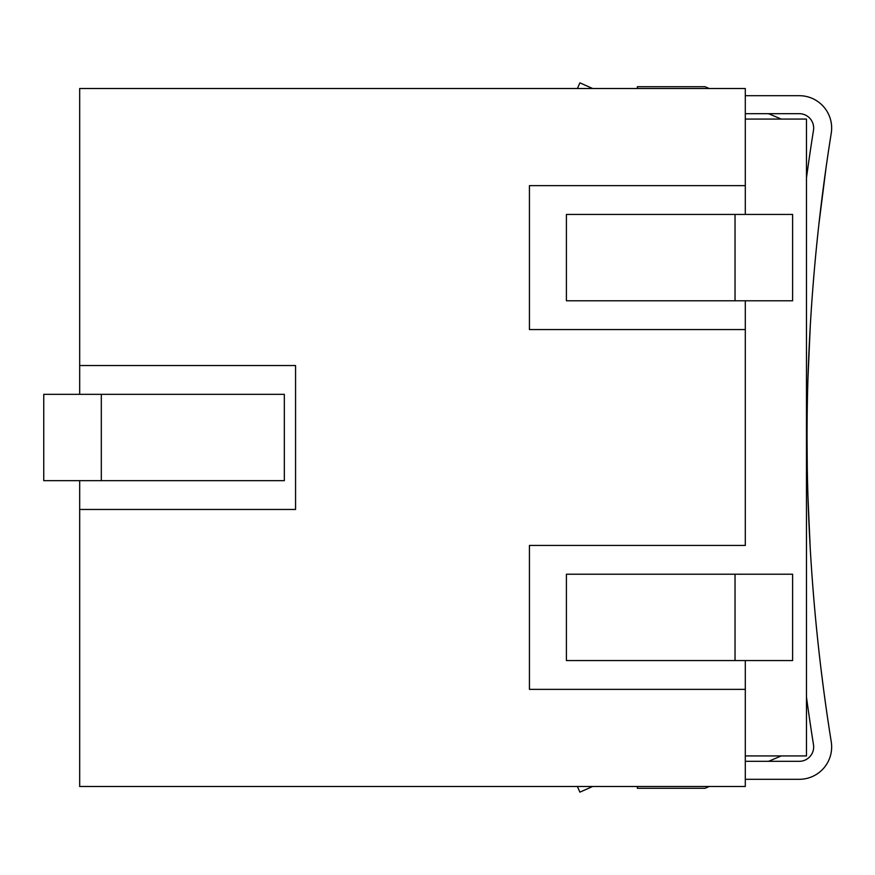 <?xml version="1.0" encoding="UTF-8"?>
<svg xmlns="http://www.w3.org/2000/svg" width="875" height="875" viewBox="0 0 875 875"><rect width="100%" height="100%" fill="white"/><g stroke="black" fill="none" stroke-linecap="round" stroke-linejoin="round"><path stroke-width="1.31" d="M745.303 88.495L79.68 88.495L79.68 394.33L79.68 365.542L295.564 365.542L295.564 509.458L79.68 509.458L79.68 786.505L745.303 786.505L745.303 689.358L745.303 786.505L79.68 786.505L79.68 480.67L79.68 509.458L295.564 509.458L295.564 365.542L79.68 365.542L79.68 88.495L745.303 88.495L745.303 214.43L745.303 88.495M745.303 545.442L745.303 329.558L745.303 545.442L529.43 545.442L745.303 545.442M745.303 660.57L745.303 689.358L745.303 660.57M745.303 300.781L745.303 329.558L745.303 300.781M745.303 689.358L529.43 689.358L529.43 545.442L529.43 689.358L745.303 689.358M529.43 185.642L745.303 185.642L529.43 185.642L529.43 329.558L529.43 185.642M745.303 329.558L529.43 329.558L745.303 329.558M72.537 394.33L101.314 394.33L101.314 480.67L43.75 480.67L43.75 394.33L284.331 394.33L284.331 480.67L101.314 480.67L101.314 394.33L284.331 394.33L284.331 480.67L101.314 480.67M745.303 119.077L806.477 119.077L806.477 755.923L806.477 119.077L745.303 119.077M745.303 95.692L799.28 95.692L745.303 95.692M579.906 82.852L592.616 88.495L579.906 82.852L577.402 88.495L579.906 82.852M806.477 697.069A1942.894 1942.894 0 0 0 813.487 744.647A14.394 14.394 0 0 1 799.28 761.316L745.303 761.316L799.28 761.316A14.394 14.394 0 0 0 813.487 744.647A1942.894 1942.894 0 0 1 806.477 697.069M577.402 786.505L579.906 792.148L592.616 786.505L579.906 792.148L577.402 786.505M745.303 779.308L799.28 779.308A32.386 32.386 0 0 0 831.25 741.803A1924.902 1924.902 0 0 1 831.25 133.197A32.386 32.386 0 0 0 799.28 95.692A32.386 32.386 0 0 1 831.25 133.197A1924.902 1924.902 0 0 0 831.25 741.803A1924.902 1924.902 0 0 1 826.033 707.219A1924.902 1924.902 0 0 0 831.25 741.803A32.386 32.386 0 0 1 799.28 779.308L745.303 779.308M745.303 113.684L799.28 113.684A14.394 14.394 0 0 1 813.487 130.353A1942.894 1942.894 0 0 0 806.477 177.931A1942.894 1942.894 0 0 1 813.487 130.353A14.394 14.394 0 0 0 799.28 113.684L745.303 113.684M745.303 755.923L806.477 755.923L745.303 755.923M763.82 660.57L566.409 660.57L566.409 574.219L792.608 574.219L792.608 660.57L735.033 660.57L735.033 574.219L763.82 574.219M792.608 300.781L735.033 300.781L735.033 214.43L792.608 214.43L792.608 300.781M735.033 574.219L735.033 660.57L566.409 660.57L566.409 574.219L735.033 574.219M763.82 300.781L566.409 300.781L566.409 214.43L735.033 214.43L735.033 300.781L566.409 300.781L566.409 214.43L763.82 214.43M637.372 786.505L637.372 788.298L637.372 786.505M813.98 274.269L812.984 286.464L813.98 274.258M811.519 306.337L810.731 318.347L811.519 306.337M810.261 326.32L807.953 378.459L810.261 326.32M807.045 438.211L807.275 467.458L807.045 438.211M807.953 496.541L810.206 547.859L807.953 496.541A1924.902 1924.902 0 0 1 807.614 484.116A1924.902 1924.902 0 0 0 807.953 496.541M810.666 555.494L810.742 556.806M812.973 588.427L814.034 601.409L812.973 588.427M810.655 555.373L810.709 556.281M810.272 548.953L809.003 524.212M808.992 524.169A1924.902 1924.902 0 0 1 808.97 523.655A1924.902 1924.902 0 0 0 808.992 524.169L810.206 547.859M807.22 463.914L807.045 437.5L807.231 464.188M810.764 317.931L811.497 306.567L810.764 317.931M818.891 224.241L826.077 167.497M817.545 236.753L816.922 242.769L817.545 236.753M826.055 167.639L825.497 171.62M811.606 305.047L811.136 312.047L811.606 305.047M807.122 420.241L807.045 433.606L807.122 420.241M807.045 441.842L807.122 454.759L807.045 441.842M824.239 694.236L824.337 694.925M825.781 705.425L824.294 694.586M822.084 677.688L821.538 673.28M821.144 670.042L823.375 687.663M808.992 350.831A1924.902 1924.902 0 0 0 808.97 351.378M807.953 378.459A1924.902 1924.902 0 0 0 807.581 391.847M637.372 88.495L637.372 86.702L637.372 88.495M781.288 119.077L768.567 113.684L781.288 119.077M709.242 88.495L704.998 86.702L637.372 86.702L704.998 86.702L709.242 88.495M824.447 695.734L824.622 697.014M825.311 702.089L825.475 703.248M824.272 694.488L825.792 705.512M825.158 700.93L824.994 699.759M821.778 675.194L821.964 676.703M821.866 675.948L821.8 675.38M821.384 672.066L822.227 678.748M781.288 755.923L768.567 761.316L781.288 755.923M709.242 786.505L704.998 788.298L637.372 788.298L704.998 788.298L709.242 786.505"/></g></svg>

